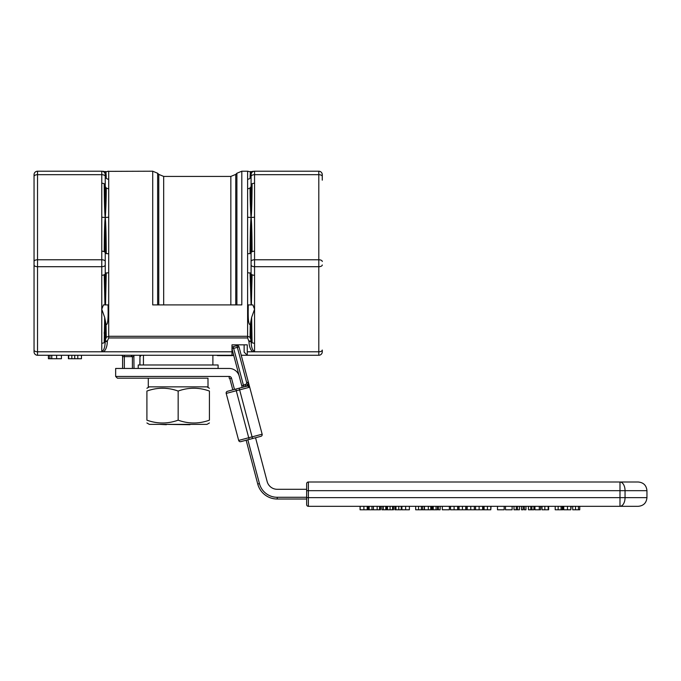 <?xml version="1.0" encoding="UTF-8"?>
<svg xmlns="http://www.w3.org/2000/svg" width="681" height="681" viewBox="0 0 681 681"><rect width="100%" height="100%" fill="white"/><g stroke="black" fill="none" stroke-linecap="round" stroke-linejoin="round"><path stroke-width="1.02" d="M34.05 346.306L34.05 176.422A3.473 1.737 180 0 1 37.523 174.685L37.523 171.212A3.473 3.473 0 0 0 34.05 174.685L34.05 351.788A3.473 3.473 0 0 0 37.523 355.261L37.523 174.685L101.767 174.685L101.767 217.222L105.24 217.494C104.67 221.427 104.329 232.825 104.219 251.706A3.473 1.737 180 0 0 101.767 251.195L101.767 351.302L103.503 351.788A11.109 5.559 90 0 0 107.317 341.564L107.317 340.96L105.24 340.96L105.24 340.287L105.232 341.53A3.473 1.737 180 0 1 104.219 342.705A3.473 1.737 180 0 1 101.767 343.215M101.767 217.222L101.767 251.195M104.219 172.233L105.24 171.748C105.81 170.608 106.151 172.787 106.253 178.286A3.473 3.167 0 0 1 105.24 176.047L105.24 217.494C104.67 213.511 104.329 202.266 104.219 183.768A3.473 1.737 0 0 1 105.24 184.994L105.24 174.685A3.473 3.473 0 0 0 101.767 171.212A3.473 3.473 0 0 1 103.342 171.595M101.767 183.257A3.473 1.737 0 0 1 104.219 183.768M108.109 309.251C108.288 320.181 107.607 325.246 106.057 324.454L104.687 317.397L101.767 309.251L103.435 304.909L108.066 304.909L108.109 309.251L108.713 309.251L108.713 217.222L105.24 217.494C105.657 213.638 106.296 199.618 106.253 187.896A3.473 2.809 180 0 1 105.24 185.913L105.24 184.994M108.713 217.222L108.713 179.214A3.473 3.167 0 0 1 106.253 178.286M106.253 187.896A3.473 2.809 180 0 0 108.713 188.722M105.24 304.909L105.24 217.494C105.81 222.278 106.151 234.324 106.253 253.621L105.24 253.366L105.24 273.107L108.713 272.74M108.713 253.732L106.253 253.621M105.24 175.213L105.521 171.85L103.818 171.365L101.767 171.212L101.767 174.685A3.473 1.737 0 0 1 105.24 176.422M105.521 171.85L108.611 171.212M108.713 179.214L108.713 171.212L107.615 171.331M108.109 355.244L108.713 355.261M248.207 355.244L247.612 355.261M254.558 251.195A3.473 1.737 180 0 0 252.098 251.706C251.996 232.825 251.655 221.427 251.085 217.494L251.085 261.504A3.473 1.737 0 0 1 254.558 259.767L254.558 217.222L251.085 217.494C251.655 213.511 251.996 202.266 252.098 183.768A3.473 1.737 0 0 1 254.558 183.257L254.558 171.212L253.775 171.306M254.558 217.222L254.558 183.257M252.098 251.706A3.473 1.737 180 0 0 251.085 252.932M252.098 172.233L247.612 171.212L247.612 217.222L251.085 217.494C250.514 222.278 250.174 234.324 250.063 253.621L247.612 253.732L247.612 272.74L251.085 273.107L251.085 253.366L250.063 253.621M247.612 217.222L247.612 253.732M251.289 171.672L254.558 171.212A3.473 3.473 0 0 0 251.085 174.685L251.085 217.494C250.659 213.638 250.021 199.618 250.063 187.896A3.473 2.809 180 0 0 251.085 185.913L251.085 176.047A3.473 3.167 0 0 1 247.612 179.214M247.612 188.722A3.473 2.809 180 0 0 250.063 187.896M252.506 171.365L253.375 171.297L252.506 171.365M251.085 185.377L251.085 176.047A3.473 3.167 0 0 1 250.063 178.286C250.174 172.787 250.514 170.608 251.085 171.748L251.085 175.204M250.242 171.927L249.638 171.782L250.242 171.927M247.807 171.212L241.806 171.212L236.894 173.246L236.894 304.909M252.881 304.909L254.558 309.251L251.63 317.397L250.267 324.462C248.718 325.246 248.029 320.181 248.207 309.251L248.25 304.909L252.881 304.909L251.374 304.909L252.098 274.766A3.473 1.737 0 0 0 254.558 275.277L254.558 259.767L318.802 259.767L318.802 355.261L241.244 355.261M105.24 340.96L107.317 341.155L108.713 337.946L247.612 337.946L248.999 341.564A11.109 5.559 90 0 0 252.813 351.788L254.558 351.302L254.558 275.277M251.63 317.397L252.098 342.705A3.473 1.737 180 0 1 251.085 341.53L251.085 340.602M251.085 320.479L251.085 340.287L250.063 337.299L247.612 336.295L108.713 336.295L106.262 337.299L105.24 340.543M248.999 340.96L251.085 340.96L251.076 340.287M251.085 340.96L248.999 341.147M250.267 324.462L250.063 337.291M248.207 309.242L247.612 309.251L247.612 337.946M251.085 261.504L251.085 304.909L250.063 272.851M247.612 272.74L247.612 309.251M251.085 273.541A3.473 1.737 0 0 0 252.098 274.766M105.521 304.909L106.253 272.851M106.057 324.462L106.253 337.291L105.24 340.287L105.232 320.479M106.253 337.291L108.713 336.295L108.713 309.251M104.687 317.397L104.219 342.705M104.942 304.909L104.219 274.766A3.473 1.737 0 0 0 105.24 273.541M104.27 332.149L104.253 333.758M249.374 385.948L262.151 434.197L238.656 440.42L226.203 393.422L248.905 387.412L249.374 385.965L248.267 385.463L245.577 385.974L245.262 384.782L243.44 385.267L246.513 383.965L248.267 385.463L247.858 382.211L248.344 382.084L249.374 385.948L239.031 346.918L248.344 382.084M236.911 345.684L233.217 346.663A1.737 1.737 0 0 0 231.983 347.897A1.737 1.737 0 0 1 233.217 346.663L233.66 348.34L239.031 346.918A1.737 1.737 0 0 0 236.911 345.684L246.667 382.526L247.858 382.211M246.667 382.526L246.513 383.965M246.811 386.17L248.267 385.463L248.139 386.348A1.737 1.6 -104.8 0 0 246.914 386.144L227.437 391.303L232.808 389.881L229.846 378.696L231.523 378.253A2.435 2.435 0 0 0 229.174 376.44L115.651 376.44L115.651 368.455L229.174 368.455A10.419 10.419 0 0 1 239.244 376.201L242.206 387.395L246.914 386.144M248.905 387.412A1.737 1.6 -104.8 0 0 248.139 386.348M209.416 422.961L206.981 424.365L149.335 424.365L146.909 422.961M209.416 420.168C209.416 423.931 209.416 423.931 209.416 420.168C209.416 423.931 209.416 423.931 209.416 420.168L209.416 391.056C198.997 387.293 188.577 387.293 178.158 391.056C167.739 387.293 157.328 387.293 146.909 391.056C146.909 387.293 146.909 387.293 146.909 391.056C146.909 387.293 146.909 387.293 146.909 391.056L146.909 420.168C157.328 423.931 167.739 423.931 178.158 420.168C188.577 423.931 198.997 423.931 209.416 420.168M146.909 420.168C146.909 423.931 146.909 423.931 146.909 420.168C146.909 423.931 146.909 423.931 146.909 420.168M209.416 391.056C209.416 387.293 209.416 387.293 209.416 391.056C209.416 387.293 209.416 387.293 209.416 391.056M178.158 420.168L178.158 391.056M190.501 424.365L196.741 424.365M189.965 424.706L165.823 424.365M148.296 378.176L148.296 386.859L208.02 386.859L207.977 378.176L117.387 378.176L115.651 376.44L117.387 378.176L207.977 378.176M138.226 368.455L138.226 364.982L218.09 364.982L218.09 368.455M238.656 440.42A1.737 1.737 0 0 0 240.776 441.654L246.147 440.232L257.75 484.038A20.141 20.141 0 0 0 277.218 499.02L306.646 499.02L277.218 499.02L277.218 497.283A18.404 18.404 0 0 1 259.427 483.595L247.824 439.79M231.523 378.253L234.485 389.438L232.808 389.881M306.646 489.298L306.646 483.74L306.646 490.686L306.646 489.298L277.218 489.298A10.419 10.419 0 0 1 267.148 481.544L255.545 437.747M229.174 376.44L229.174 378.176A0.698 0.698 0 0 1 229.846 378.696M240.776 441.654L260.917 436.317A1.737 1.737 0 0 0 262.151 434.197M235.83 389.081L249.169 439.432L252.523 438.547L239.184 388.196M242.206 387.395L243.883 386.944L243.44 385.267L233.66 348.34L231.983 348.791L239.244 376.201M226.203 393.422A1.737 1.737 0 0 1 227.437 391.303A1.737 1.737 0 0 0 226.203 393.422M243.883 386.944L245.713 386.467L245.577 385.974M247.263 355.261L244.138 352.137L247.263 355.261L247.263 344.841L231.983 344.841L231.983 351.788L37.523 351.788A3.473 1.737 180 0 1 34.05 350.051M233.694 355.261L37.523 355.261M159.584 424.365L166.351 424.706M134.004 368.455L133.859 355.261M131.084 355.261L132.403 356.648L132.403 368.455M139.963 364.982L139.963 356.648L141.35 355.261M322.266 180.167L322.266 174.685A3.473 3.473 0 0 0 318.802 171.212L254.558 171.212A3.473 3.473 0 0 0 251.085 174.685M322.266 351.788A3.473 3.473 0 0 1 318.802 355.261A3.473 3.473 0 0 0 322.266 351.788L322.266 350.051A3.473 1.737 180 0 1 318.802 351.788L247.263 351.788M37.523 171.212L101.767 171.212A3.473 3.473 0 0 1 105.24 174.685M216.83 355.261A1.388 1.388 0 0 0 217.75 355.61L231.983 355.61L231.983 351.788M81.456 355.261L81.456 358.734L68.398 358.734L68.398 355.261M74.706 355.261L74.706 358.734M74.757 355.261L74.757 358.734M68.747 355.261L68.747 358.734M61.418 355.261L61.418 358.734L49.73 358.734M51.79 355.261L51.79 358.734M49.943 355.261L49.943 358.734L48.394 358.734L48.394 355.261M48.538 355.261L48.538 358.734M68.551 355.261L68.551 358.734M244.138 344.841L244.138 352.137M157.626 304.909L157.626 173.246L152.714 171.212L152.714 304.909L241.806 304.909L241.806 171.212M107.317 341.564L105.232 341.53C104.976 347.48 103.818 350.732 101.767 351.302M254.558 351.302C252.498 350.732 251.34 347.48 251.085 341.53L248.999 341.564M101.767 275.277A3.473 1.737 0 0 0 104.219 274.766M254.558 343.215A3.473 1.737 180 0 1 252.098 342.705M134.004 356.648L122.597 356.648A1.388 1.388 0 0 0 121.209 355.261A1.388 1.388 0 0 1 122.597 356.648L122.597 368.455M217.818 355.61A1.388 1.107 -90 0 1 217.086 355.261M232.332 355.61A1.388 1.388 0 0 0 233.251 355.261A1.388 1.388 0 0 1 232.332 355.61L232.264 355.61A1.388 1.107 90 0 0 232.996 355.261M103.435 304.909L108.066 304.909M251.085 184.994A3.473 1.737 0 0 1 252.098 183.768M105.24 252.932A3.473 1.737 180 0 0 104.219 251.706M104.746 172.906L104.746 172.906A3.473 3.473 0 0 1 105.197 174.174L105.146 173.902M306.646 497.632L308.382 497.632L308.382 506.315A1.737 1.737 0 0 1 306.646 504.578L306.646 490.686L619.991 490.686L619.991 506.315L308.382 506.315A1.737 1.737 0 0 1 306.646 504.578L306.646 499.02M306.646 483.74A1.737 1.737 0 0 1 308.382 482.003L619.991 482.003L619.991 490.686L625.047 490.686A8.683 5.056 -90 0 0 619.991 482.003L638.267 482.003C643.545 482.523 646.439 485.417 646.95 490.686L646.95 497.632L308.382 497.632L308.382 482.003A1.737 1.737 0 0 0 306.646 483.74M646.95 490.686L625.047 490.686L625.047 497.632A8.683 5.056 -90 0 1 619.991 506.315L638.267 506.315C643.545 505.796 646.439 502.901 646.95 497.632M381.922 506.315L386.348 506.315L386.348 509.788L381.922 509.788L381.922 506.315M373.307 506.315L380.5 506.315L380.5 509.788L373.307 509.788M401.918 506.315L405.646 506.315L405.646 509.788L401.918 509.788L401.918 506.315M367.195 506.315L367.629 506.315L367.629 509.788L360.07 509.788L360.07 506.315L367.195 506.315L367.195 509.788M368.217 506.315L373.409 506.315L373.409 509.788L368.217 509.788L368.217 506.315M387.515 506.315L393.49 506.315L393.49 509.788L387.515 509.788L387.515 506.315M388.366 509.788L386.842 509.788L386.842 506.315L388.366 506.315M394.886 506.315L401.228 506.315L401.228 509.788L394.886 509.788L394.886 506.315M474.317 506.315L474.317 509.788L450.533 509.788L450.533 506.315M383.326 506.315L383.326 509.788M379.572 506.315L379.572 509.788M409.366 506.315L409.366 509.788L405.646 509.788M360.155 506.315L360.155 509.788M424.289 506.315L424.289 509.788L415.682 509.788L415.682 506.315M422.637 506.315L422.637 509.788M369.162 506.315L369.162 509.788M431.677 506.315L431.677 509.788L424.484 509.788L424.484 506.315M430.75 506.315L430.75 509.788M437.483 506.315L437.483 509.788L432.299 509.788L432.299 506.315M433.244 506.315L433.244 509.788M442.31 506.315L442.31 509.788L449.366 509.788L449.366 506.315M440.139 506.315L440.139 509.788L438.36 509.788L438.36 506.315M467.209 506.315L467.209 509.788M457.641 506.315L457.641 509.788M482.65 506.315L482.65 509.788L474.317 509.788M475.551 506.315L475.551 509.788M465.761 506.315L465.761 509.788M466.042 506.315L466.042 509.788M458.798 506.315L458.798 509.788M459.071 506.315L459.071 509.788M490.78 506.315L490.78 509.788L482.65 509.788M484.089 506.315L484.089 509.788M483.816 506.315L483.816 509.788M491.052 506.315L490.78 509.788M504.153 506.315L504.153 509.788L497.505 509.788L497.505 506.315M512.121 506.315L512.121 509.788L505.472 509.788L505.472 506.315M519.424 506.315L519.424 509.788L514.002 509.788L514.002 506.315M517.449 506.315L517.449 509.788M516.3 506.315L516.3 509.788M525.945 506.315L525.945 509.788L524.31 509.788L524.31 506.315M523.136 506.315L523.136 509.788L521.501 509.788L521.501 506.315M530.771 506.315L530.771 509.788L528.473 509.788L528.473 506.315M533.895 506.315L533.895 509.788L530.771 509.788M531.921 506.315L531.921 509.788M540.552 506.315L540.552 509.788L534.943 509.788L534.943 506.315M539.275 506.315L539.275 509.788M542.016 506.315L542.016 509.788L541.778 506.315M548.631 506.315L548.631 509.788L542.016 509.788M548.171 506.315L548.171 509.788M562.744 506.315L562.744 509.788L555.211 509.788L555.211 506.315M562.225 506.315L562.225 509.788M561.067 506.315L561.067 509.788M570.789 506.315L570.789 509.788L563.664 509.788L563.664 506.315M563.74 506.315L563.74 509.788M571.214 506.315L570.789 509.788M579.744 506.315L579.744 509.788L572.721 509.788L572.721 506.315M257.75 484.038L259.427 483.595M306.646 497.283L277.218 497.283M124.334 355.261L124.334 368.455M243.44 385.267L241.764 385.71M139.963 356.648L139.826 364.982M140.15 355.261L139.826 356.648M322.266 264.969A3.473 1.737 180 0 1 318.802 266.705L254.558 266.705A3.473 1.737 0 0 1 251.085 264.969M322.266 261.504A3.473 1.737 180 0 0 318.802 259.767L318.802 174.685L254.558 174.685A3.473 1.737 0 0 0 251.085 176.422M322.266 176.422A3.473 1.737 180 0 0 318.802 174.685L318.802 171.212M105.24 264.969A3.473 1.737 0 0 1 101.767 266.705L37.523 266.705A3.473 1.737 180 0 1 34.05 264.969M105.24 261.504A3.473 1.737 0 0 0 101.767 259.767L37.523 259.767A3.473 1.737 180 0 0 34.05 261.504M71.837 355.261L71.837 358.734M77.787 355.261L77.787 358.734M56.608 355.261L56.608 358.734M51.739 355.261L51.739 358.734M108.713 337.946L108.713 336.295M163.67 304.909L163.67 176.422L230.842 176.422L230.842 304.909M235.754 304.909L235.754 174.387L236.894 173.246M163.67 176.422L158.767 174.387L158.767 304.909M385.778 506.315L385.778 509.788M377.163 506.315L377.163 509.788M363.892 506.315L363.892 509.788M418.551 506.315L418.551 509.788M421.377 506.315L421.377 509.788M371.962 506.315L371.962 509.788M428.34 506.315L428.34 509.788M390.068 506.315L390.068 509.788M392.579 506.315L392.579 509.788M436.044 506.315L436.044 509.788M395.967 506.315L395.967 509.788M398.777 506.315L398.777 509.788M470.767 506.315L470.767 509.788M454.091 506.315L454.091 509.788M479.109 506.315L479.109 509.788M462.425 506.315L462.425 509.788M487.434 506.315L487.434 509.788M544.86 506.315L544.86 509.788M558.148 506.315L558.148 509.788M567.477 506.315L567.477 509.788M575.513 506.315L575.513 509.788M578.424 506.315L578.424 509.788M483.255 506.315L483.255 509.788M106.679 171.782L106.074 171.927L106.679 171.782M152.714 171.212L107.538 171.357M149.335 386.859L146.909 388.264M206.981 386.859L209.416 388.264M143.436 355.261L143.436 364.982M212.889 355.261L212.889 364.982M233.217 346.663A1.737 1.737 0 0 0 232.706 346.893M230.842 176.422L235.754 174.387M158.767 174.387L157.626 173.246"/></g></svg>
